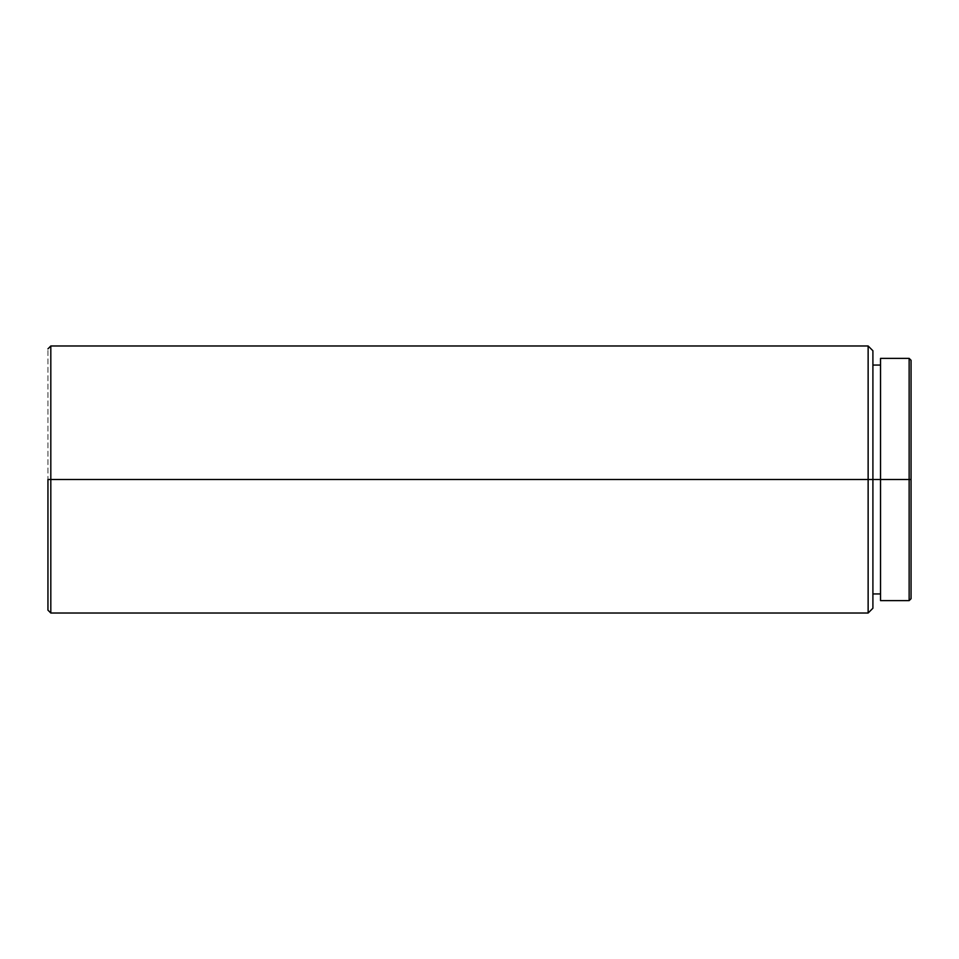 <?xml version="1.0" encoding="UTF-8"?>
<svg xmlns="http://www.w3.org/2000/svg" width="959" height="959" viewBox="0 0 959 959"><rect width="100%" height="100%" fill="white"/><g stroke="black" fill="none" stroke-linecap="round" stroke-linejoin="round"><path stroke-width="0.72" stroke-dasharray="4.79 3.6" d="M909.144 479.5L909.144 358.378L909.144 479.5L880.53 479.5L880.53 358.378L880.53 479.5L868.135 479.5L868.135 345.983L868.135 479.5L47.95 479.5L47.95 348.848L47.95 479.5L50.815 479.5L50.815 345.983L50.815 479.5L868.135 479.5L868.135 613.017L868.135 479.5L872.906 479.5L872.906 365.055L872.906 608.246L872.906 365.055L872.906 593.945L872.906 479.5L880.53 479.5L880.53 365.055L880.53 593.945L880.53 365.055L880.53 479.5L909.144 479.5L909.144 600.622L909.144 479.5L911.05 479.5L909.144 479.5M911.05 360.284L911.05 598.716L911.05 360.284M872.906 350.754L872.906 479.5L872.906 350.754M47.95 610.152L47.95 479.5L47.95 610.152M50.815 613.017L50.815 479.5L50.815 613.017M880.53 600.622L880.53 479.5L880.53 600.622"/><path stroke-width="1.44" d="M909.144 479.5L911.05 479.5L911.05 360.284L911.05 479.5L909.144 479.5L909.144 358.378L909.144 479.5L880.53 479.5L909.144 479.5L909.144 600.622L909.144 479.5M868.135 479.5L872.906 479.5L872.906 350.754L872.906 479.5L880.53 479.5L868.135 479.5L868.135 345.983L868.135 479.5L50.815 479.5L50.815 345.983L50.815 479.5L868.135 479.5L868.135 613.017L868.135 479.5M47.95 479.5L50.815 479.5L50.815 613.017L50.815 479.5L47.95 479.5L47.95 610.152L47.95 479.5M880.53 600.622L880.53 358.378L880.53 600.622L909.144 600.622L911.05 598.716L911.05 479.5L911.05 598.716M872.906 608.246L872.906 479.5L872.906 608.246L868.135 613.017L50.815 613.017L47.95 610.152M880.53 358.378L909.144 358.378L911.05 360.284M47.95 348.848L50.815 345.983L868.135 345.983L872.906 350.754M872.906 365.055L880.53 365.055M872.906 593.945L880.53 593.945"/></g></svg>

